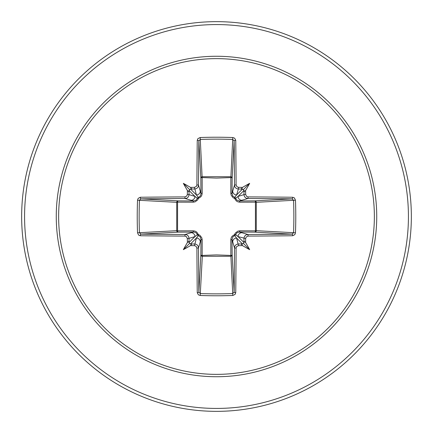 <?xml version="1.0" encoding="UTF-8"?>
<svg xmlns="http://www.w3.org/2000/svg" width="433" height="433" viewBox="0 0 433 433"><rect width="100%" height="100%" fill="white"/><g stroke="black" fill="none" stroke-linecap="round" stroke-linejoin="round"><path stroke-width="0.65" d="M194.46 245.663L196.403 238.053L198.336 235.59A1.461 1.451 45 0 1 197.41 234.664L194.947 236.597L189.01 238.372A192.999 16.822 90 0 0 189.053 242.491L189.562 243.438L190.509 243.947A192.999 16.822 0 0 0 194.628 243.99C196.983 244.234 198.282 245.527 198.52 247.876A192.847 5.05 90 0 0 198.861 292.113L200.311 293.563L200.192 295.474L198.352 294.808L197.253 292.681A194.303 5.088 -90 0 1 196.912 248.114L195.987 246.209L194.46 245.663A194.455 16.947 180 0 1 190.46 245.619A143.415 101.338 138 0 1 183.354 249.646A143.415 101.338 -48 0 1 187.381 242.54A194.455 16.947 -90 0 1 187.337 238.54L186.406 236.624L184.886 236.088L185.124 234.48C187.467 234.713 188.761 236.012 189.01 238.372L187.337 238.54M184.886 236.088A194.303 5.088 180 0 1 140.319 235.747L138.603 235.081L137.526 232.808A194.731 85.366 -90 0 1 137.229 216.5A194.731 85.366 -90 0 1 137.526 200.192L139.437 200.311A193.27 84.727 90 0 0 139.139 216.5A193.27 84.727 90 0 0 139.437 232.689L140.887 234.139A192.847 5.05 0 0 0 185.124 234.48L193.611 232.012A1.461 0.433 89.5 0 1 193.188 230.811L195.018 231.114L196.701 232.039L198.438 234.562L199.878 235.281L201.816 237.798L202.189 239.812L202.141 255.432L216.5 254.913L230.859 255.432L230.811 239.812L231.114 237.982L232.039 236.299L234.562 234.562L235.281 233.122L237.798 231.184L239.812 230.811L255.432 230.859A1.461 0.476 -89.5 0 1 254.961 232.148L239.389 232.012L247.876 234.48L248.114 236.088L246.209 237.013L245.663 238.54A194.455 16.947 90 0 1 245.619 242.54A143.415 101.338 48 0 1 249.646 249.646A143.415 101.338 -138 0 1 242.54 245.619A194.455 16.947 180 0 1 238.54 245.663L236.624 246.594L236.088 248.114A194.303 5.088 90 0 1 235.747 292.681L235.081 294.397L232.808 295.474A194.731 85.366 180 0 1 216.5 295.771A194.731 85.366 180 0 1 200.192 295.474M232.808 295.474L230.859 255.432A1.461 0.476 179.5 0 0 232.148 254.961A1.461 1.315 -3.1 0 1 230.686 256.276L202.314 256.276L200.311 293.563A193.27 84.727 -0 0 0 216.5 293.861A193.27 84.727 -0 0 0 232.689 293.563L234.139 292.113A192.847 5.05 -90 0 0 234.48 247.876C234.713 245.533 236.012 244.239 238.372 243.99A192.999 16.822 0 0 0 242.491 243.947L243.438 243.438L243.947 242.491A192.999 16.822 -90 0 0 243.99 238.372C244.234 236.017 245.527 234.718 247.876 234.48A192.847 5.05 -0 0 0 292.113 234.139L293.563 232.689A193.27 84.727 -90 0 0 293.563 200.311L292.113 198.861A192.847 5.05 180 0 0 247.876 198.52L239.389 200.988L254.961 200.852A1.461 0.476 89.5 0 1 255.432 202.141L256.276 202.314L256.276 230.686L255.432 230.859L255.432 202.141L239.812 202.189L237.982 201.886L236.299 200.961L234.562 198.438L233.122 197.719L231.184 195.202L230.811 193.188L230.859 177.568A1.461 0.476 -179.5 0 1 232.148 178.039L232.012 193.611L234.48 185.124A192.847 5.05 -90 0 0 234.139 140.887L232.689 139.437A193.27 84.727 180 0 0 200.311 139.437L198.861 140.887A192.847 5.05 90 0 0 198.52 185.124C198.287 187.467 196.988 188.761 194.628 189.01A192.999 16.822 180 0 0 190.509 189.053L196.403 194.947L194.46 187.337L196.376 186.406L196.912 184.886L198.52 185.124L200.988 193.611A1.461 0.433 179.5 0 1 202.189 193.188L201.886 195.018L200.961 196.701L198.438 198.438L197.719 199.878L195.202 201.816L193.188 202.189L177.568 202.141L177.568 230.859L193.188 230.811M137.526 200.192L138.192 198.352L140.319 197.253A194.303 5.088 -0 0 1 184.886 196.912L186.791 195.987L187.337 194.46L189.01 194.628L194.947 196.403L197.41 198.336A1.461 1.451 135 0 1 198.336 197.41L200.073 196.257L200.934 194.33L200.852 178.039A1.461 1.315 176.9 0 1 202.314 176.724L230.686 176.724A1.461 1.315 -176.9 0 1 232.148 178.039L234.139 140.887A1.461 0.574 179.4 0 1 235.747 140.319A194.303 5.088 90 0 1 236.088 184.886L237.013 186.791L238.54 187.337L238.372 189.01C236.017 188.766 234.718 187.473 234.48 185.124L236.088 184.886M295.474 200.192L256.276 202.314A1.461 1.315 -93.1 0 0 254.961 200.852L292.113 198.861A1.461 0.574 -89.4 0 0 292.681 197.253L294.397 197.919L295.474 200.192A194.731 85.366 90 0 1 295.474 232.808L256.276 230.686A1.461 1.315 -86.9 0 1 254.961 232.148L292.113 234.139A1.461 0.574 89.4 0 1 292.681 235.747A194.303 5.088 180 0 1 248.114 236.088M196.912 184.886A194.303 5.088 -90 0 1 197.253 140.319L197.919 138.603L200.192 137.526A194.731 85.366 0 0 1 216.5 137.229A194.731 85.366 0 0 1 232.808 137.526L230.859 177.568L216.5 178.087L202.141 177.568L202.189 193.188M216.5 58.634A157.866 157.866 0 0 1 374.366 216.5A157.866 157.866 0 0 1 216.5 374.366A157.866 157.866 0 0 1 58.634 216.5A157.866 157.866 0 0 1 216.5 58.634M232.808 137.526L234.648 138.192L235.747 140.319M238.54 187.337A194.455 16.947 0 0 1 242.54 187.381A143.415 101.338 -42 0 1 249.646 183.354A143.415 101.338 132 0 1 245.619 190.46A194.455 16.947 90 0 1 245.663 194.46L246.594 196.376L248.114 196.912A194.303 5.088 0 0 1 292.681 197.253M295.474 232.808L294.808 234.648L292.681 235.747M216.5 21.65A194.85 194.85 0 0 1 411.35 216.5A194.85 194.85 0 0 1 216.5 411.35A194.85 194.85 0 0 1 21.65 216.5A194.85 194.85 0 0 1 216.5 21.65A194.85 194.85 0 0 0 21.65 216.5A194.85 194.85 0 0 0 216.5 411.35M243.931 190.314L242.491 189.053A192.999 16.822 180 0 0 238.372 189.01L236.597 194.947L234.664 197.41A1.461 1.451 -135 0 1 235.59 198.336L238.053 196.403L243.99 194.628A192.999 16.822 -90 0 0 243.947 190.509L238.053 196.403A3.897 3.881 -106.7 0 0 241.933 200.3M242.686 243.931L241.554 244.526L242.54 245.619M245.663 238.54L238.053 236.597L235.59 234.664A1.461 1.451 -45 0 1 234.664 235.59L236.597 238.053L242.507 243.958M189.069 242.686L188.474 241.554L187.381 242.54M191.067 232.7A3.897 3.881 73.3 0 1 194.947 236.597L189.042 242.507M187.337 194.46A194.455 16.947 -90 0 1 187.381 190.46A143.415 101.338 -132 0 1 183.354 183.354A143.415 101.338 42 0 1 190.46 187.381A194.455 16.947 -0 0 1 194.46 187.337M197.253 292.681A1.461 0.574 179.4 0 0 198.861 292.113L200.852 254.961A1.461 0.476 -179.5 0 0 202.141 255.432L202.314 256.276A1.461 1.315 3.1 0 1 200.852 254.961L200.988 239.389L198.52 247.876L196.912 248.114M236.088 248.114L234.48 247.876L232.012 239.389L232.148 254.961L234.139 292.113A1.461 0.574 0.6 0 0 235.747 292.681M140.319 197.253A1.461 0.574 89.4 0 0 140.887 198.861L178.039 200.852L193.611 200.988L185.124 198.52A192.847 5.05 180 0 0 140.887 198.861L139.437 200.311L176.724 202.314A1.461 1.315 93.1 0 1 178.039 200.852A1.461 0.476 -89.5 0 0 177.568 202.141L176.724 202.314L176.724 230.686L177.568 230.859A1.461 0.476 89.5 0 0 178.039 232.148A1.461 1.315 86.9 0 1 176.724 230.686L137.526 232.808M193.188 202.189A1.461 0.433 -89.5 0 1 193.611 200.988L196.025 200.252L197.41 198.336L198.438 198.438L198.336 197.41L196.403 194.947A3.897 3.881 163.3 0 0 200.3 191.067M190.314 189.069L189.053 190.509A192.999 16.822 90 0 0 189.01 194.628C188.766 196.983 187.473 198.282 185.124 198.52L184.886 196.912M190.46 245.619L191.44 244.607L190.493 243.958L196.403 238.053A3.897 3.881 16.7 0 1 200.3 241.933M202.189 239.812A1.461 0.433 -179.5 0 1 200.988 239.389L200.252 236.975L198.336 235.59L198.438 234.562L197.41 234.664L196.257 232.927L194.33 232.066L178.039 232.148L140.887 234.139A1.461 0.574 -89.4 0 0 140.319 235.747M187.381 190.46L188.393 191.44L189.042 190.493L194.947 196.403A3.897 3.881 106.7 0 1 191.067 200.3M232.7 241.933A3.897 3.881 -16.7 0 1 236.597 238.053L238.54 245.663M239.812 230.811A1.461 0.433 -89.5 0 1 239.389 232.012L236.975 232.748L235.59 234.664L234.562 234.562L234.664 235.59L232.927 236.743L232.012 239.389A1.461 0.433 179.5 0 1 230.811 239.812M245.619 242.54L244.607 241.56L243.958 242.507L238.053 236.597A3.897 3.881 -73.3 0 1 241.933 232.7M242.54 187.381L241.56 188.393L242.507 189.042L236.597 194.947A3.897 3.881 -163.3 0 1 232.7 191.067M230.811 193.188A1.461 0.433 -179.5 0 1 232.012 193.611L232.748 196.025L234.664 197.41L234.562 198.438L235.59 198.336L236.743 200.073L239.389 200.988A1.461 0.433 89.5 0 1 239.812 202.189M248.114 196.912L247.876 198.52C245.533 198.287 244.239 196.988 243.99 194.628L245.663 194.46M197.253 140.319A1.461 0.574 0.6 0 1 198.861 140.887L200.852 178.039A1.461 0.476 179.5 0 1 202.141 177.568L200.192 137.526M190.493 189.042L191.446 188.474L190.46 187.381M243.958 190.493L244.526 191.446L245.619 190.46M183.354 249.646L189.562 243.438M249.646 249.646L243.438 243.438M249.646 183.354L243.438 189.562M183.354 183.354L189.562 189.562M216.5 376.737A160.237 160.237 0 0 1 56.263 216.5A160.237 160.237 0 0 1 216.5 56.263A160.237 160.237 0 0 1 376.737 216.5A160.237 160.237 0 0 1 216.5 376.737M216.5 24.573A191.927 191.927 0 0 1 408.427 216.5A191.927 191.927 0 0 1 216.5 408.427A191.927 191.927 0 0 1 24.573 216.5A191.927 191.927 0 0 1 216.5 24.573"/></g></svg>
